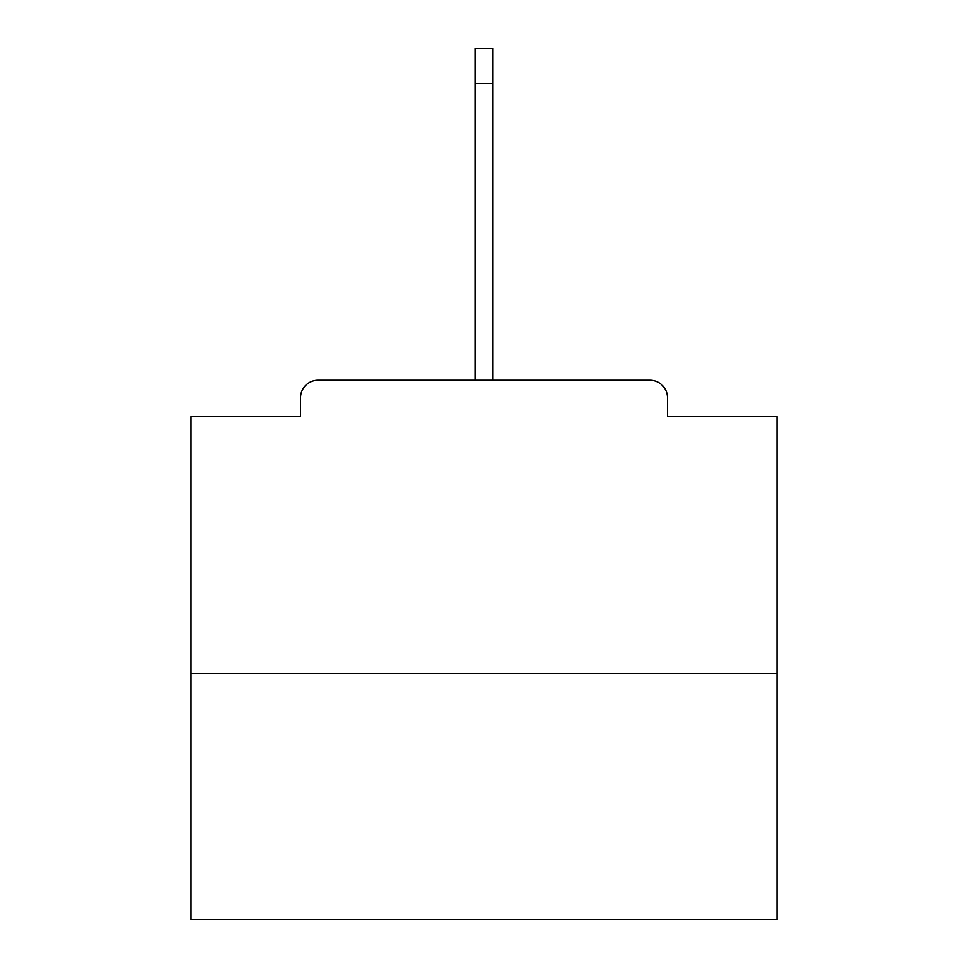<?xml version="1.0" encoding="UTF-8"?>
<svg xmlns="http://www.w3.org/2000/svg" width="968" height="968" viewBox="0 0 968 968"><rect width="100%" height="100%" fill="white"/><g stroke="black" fill="none" stroke-linecap="round" stroke-linejoin="round"><path stroke-width="1.45" d="M667.509 416.579L667.509 397.824L667.509 416.579L777.135 416.579L777.135 919.6L190.865 919.6L190.865 416.579L300.491 416.579L300.491 397.824L300.491 416.579M777.135 673.365L190.865 673.365M667.509 397.824A17.593 17.593 0 0 0 649.915 380.23L318.085 380.23A17.593 17.593 0 0 0 300.491 397.824M649.915 380.23L575.464 380.23L649.915 380.23M392.536 380.23L318.085 380.23L392.536 380.23M475.203 83.575L475.203 48.4L492.797 48.4L492.797 83.575L475.203 83.575L475.203 380.23M492.797 83.575L492.797 380.23"/></g></svg>
